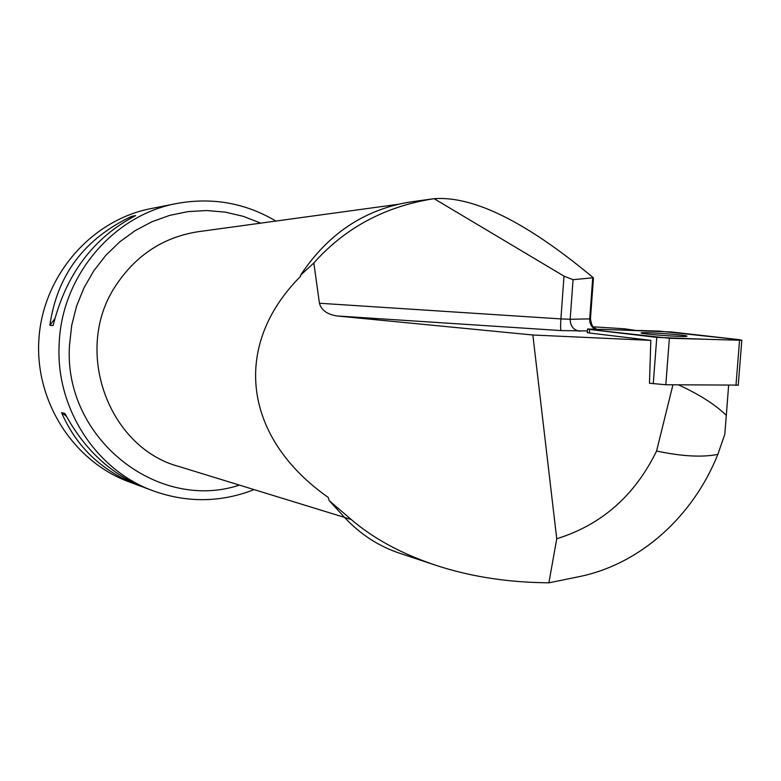 <?xml version="1.0" encoding="UTF-8"?>
<svg xmlns="http://www.w3.org/2000/svg" width="781" height="781" viewBox="0 0 781 781"><rect width="100%" height="100%" fill="white"/><g stroke="black" fill="none" stroke-linecap="round" stroke-linejoin="round"><path stroke-width="1.17" d="M738.26 385.101L665.812 384.76L649.46 383.237L650.837 340.379L532.847 335L336.757 315.944L561.061 330.568L587.41 330.978M589.626 329.465L669.376 338.271L739.558 340.223L741.813 340.194L739.246 339.676L659.164 331.095L587.546 329.016L589.626 329.465L589.362 333.009L650.837 340.379M686.977 336.191C688.032 335.088 644.881 331.876 641.582 332.794C635.49 333.585 682.701 337.304 686.636 336.328L686.977 336.191M672.929 384.828L656.577 451.008C681.872 456.397 702.295 457.51 717.846 454.366C693.04 516.466 640.391 563.999 579.717 576.534L548.887 582.831L540.188 582.646C502.613 581.65 467.682 575.812 435.407 565.141C401.454 553.729 373.396 538.529 351.235 519.531L329.201 500.631L344.646 517.51C360.256 534.253 378.521 546.144 399.462 553.182L434.08 564.702M329.201 500.631L328.176 497.37C243.399 437.916 231.235 345.944 300.49 276.435L300.558 275.195C328.235 233.441 365.137 208.986 411.265 201.84L434.119 198.686C473.647 195.806 526.706 222.165 593.306 277.753L593.248 280.799M635.265 330.363L624.507 328.781L593.228 326.819M678.513 384.877C699.464 394.503 715.396 404.675 726.301 415.375L724.817 434.226L717.846 454.366M726.301 415.375L728.634 385.345M656.577 451.008C634.865 495.574 601.595 524.822 556.746 538.753L532.847 335M548.887 582.831L556.746 538.753M561.061 330.568C560.524 329.543 560.465 325.657 560.895 318.912L319.439 303.253L313.825 262.992L300.558 275.195M319.439 303.253C321.313 310.096 327.083 314.333 336.757 315.944M587.537 329.133L587.283 332.667L589.362 333.009M275.908 221.062C245.39 203.001 212.491 197.124 177.209 203.421C113.509 214.716 61.123 276.162 59.141 344.626C55.676 408.902 96.737 471.002 154.111 491.181C187.831 502.993 221.169 502.466 254.098 489.609M177.209 203.421L151.241 208.537C92.314 219.744 43.961 274.199 39.05 337.119C33.856 400.018 72.897 461.493 129.285 481.945L137.964 485.177M53.137 325.492L49.857 325.326C57.13 275.01 84.426 238.674 131.745 216.317L135.66 215.585C93.544 237.531 66.043 274.17 53.137 325.492M142.191 486.69L138.998 485.557C102.399 471.607 76.597 447.308 61.601 412.661L64.969 413.549C84.553 449.993 111.585 474.877 146.067 488.193L153.086 490.8M131.745 216.317L130.202 218.377M54.738 318.824L49.857 325.326M61.601 412.661L66.424 416.302M593.306 277.753L573.059 279.686L564.009 276.142L434.119 198.686M313.825 262.992C345.046 227.886 384.896 206.487 433.357 198.794M670.859 331.925L601.702 329.338L591.188 329.65L656.762 337.363L705.799 339.286L728.4 339.911L737.508 339.471L670.859 331.925M653.248 383.793L656.782 337.363M735.975 385.414L739.558 340.223M669.376 338.271L665.812 384.76M239.445 485.099C157.42 512.414 62.939 437.75 69.519 345.075L71.706 325.384L76.548 306.211L83.928 287.935L93.71 270.919L105.66 255.524L119.542 242.032L135.054 230.707L151.895 221.775L169.692 215.371L188.114 211.602L206.78 210.528L225.338 212.139L243.428 216.376L260.717 223.141M397.392 204.417L198.286 231.693C163.834 237.024 136.49 254.752 116.271 284.86C72.369 348.961 107.632 447.767 179.425 466.657L344.548 517.403M592.72 277.919L589.704 318.873L570.169 319.283L573.059 279.686M564.009 276.142L560.895 318.912L570.169 319.283C570.296 326.038 573.449 330.031 579.648 331.251M590.456 318.697L589.704 318.873C589.557 323.314 591.227 326.731 594.731 329.133M351.235 519.531L344.646 517.51M738.24 385.306L741.813 340.194M596.391 329.182C594.195 326.829 592.506 329.807 590.446 318.824L593.414 278.544"/></g></svg>
